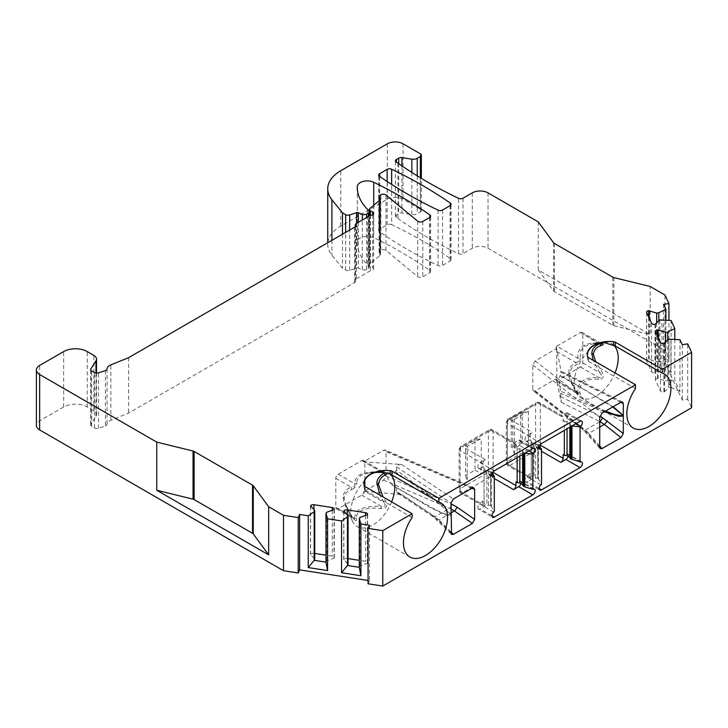 <?xml version="1.0" encoding="UTF-8"?>
<svg xmlns="http://www.w3.org/2000/svg" width="728" height="728" viewBox="0 0 728 728"><rect width="100%" height="100%" fill="white"/><g stroke="black" fill="none" stroke-linecap="round" stroke-linejoin="round"><path stroke-width="0.55" stroke-dasharray="3.64 2.73" d="M363.581 491.773L363.581 493.065L364.755 491.855L363.581 491.773L383.656 480.189L386.04 476.085L386.04 451.56L385.23 449.986L383.656 450.213L363.581 461.798L401.528 464.491C398.534 464.446 396.878 465.238 396.578 466.866L451.051 503.039M475.038 440.14L475.038 470.115L465.601 475.566L465.601 445.591L475.038 440.14L481.244 438.484L467.267 446.555L467.267 481.772L481.244 473.7L481.244 438.484M364.828 480.107L364.828 462.344L363.581 460.515L363.581 461.798M520.666 441.96L528.437 446.446L514.459 454.518L512.794 448.321L512.794 418.345L522.24 412.894L522.24 442.87L512.794 448.321L511.22 447.411L511.22 417.435L520.666 411.984L520.666 441.96L511.22 447.411M514.459 454.518L514.459 419.301L511.22 417.435M556.847 346.137L580.444 332.514A3.34 1.929 120 0 1 582.109 332.35A3.34 1.929 120 0 1 582.8 333.879L582.8 362.935A3.34 1.929 120 0 1 580.444 367.03L556.847 380.653A3.34 1.929 120 0 1 556.256 380.908L556.565 381.618L556.747 381.008L561.261 402.247L560.478 391.082C559.14 379.789 559.14 374.774 560.478 376.039L560.851 371.053L561.261 372.272L556.256 346.564A3.34 1.929 120 0 1 556.847 346.137L577.814 358.24A3.34 2.721 177.2 0 0 580.243 357.348C580.325 360.597 578.988 363.126 576.248 364.919C572.554 366.193 570.397 369.205 569.778 373.946L571.853 382.437L576.248 391.291C579.015 395.959 580.352 396.724 580.243 393.575C577.814 385.895 584.247 377.705 598.489 379.343C603.421 379.215 604.495 376.576 601.71 371.416L595.713 361.761M599.717 445.955L588.734 433.387A3.34 1.62 -41.2 0 1 586.832 433.315A3.34 1.62 -41.2 0 1 586.659 432.259L582.673 428.437L532.814 389.535L532.814 365.01L535.198 360.906L556.256 348.748L556.256 346.564M532.814 389.535L533.369 390.963L535.198 390.881L556.256 378.715L556.256 380.908M514.459 419.301L528.437 411.229L522.24 412.894L520.666 411.984M556.256 348.748L556.756 351.533L556.756 380.598L556.256 378.715M391.646 224.633A3.34 1.929 0 0 0 387.159 224.761L379.652 229.093A3.34 1.929 0 0 0 378.669 230.458A3.34 1.929 0 0 0 379.443 231.686A444.963 256.902 0 0 0 438.083 265.547A3.34 1.929 0 0 0 442.579 265.42L450.086 261.088A3.34 1.929 0 0 0 451.06 259.723A3.34 1.929 0 0 0 450.295 258.495A444.963 256.902 0 0 0 391.646 224.633L391.646 184.43M370.024 208.326L370.024 263.727L379.898 255.592A3.34 1.929 0 0 0 380.507 254.481A3.34 1.929 0 0 0 380.061 253.517L379.525 252.98A3.34 1.929 0 0 1 379.079 252.024A3.34 1.929 0 0 1 380.052 250.66L380.89 250.177A3.34 1.929 0 0 1 385.986 250.432L417.699 276.585A3.34 1.929 0 0 0 422.795 276.84L429.629 272.9A3.34 1.929 0 0 0 430.612 271.535A3.34 1.929 0 0 0 429.839 270.306A444.963 256.902 0 0 0 373.728 237.665A10.01 5.779 0 0 0 363.099 236.837A10.01 5.779 0 0 0 357.275 242.033A77.869 44.954 0 0 0 357.266 242.47A77.869 44.954 0 0 0 367.704 264.947L368.905 266.157A3.34 1.929 180 0 1 369.351 267.121A3.34 1.929 180 0 1 368.377 268.477L366.612 269.496A3.34 1.929 180 0 1 362.335 269.715L358.376 268.113A1.665 0.965 0 0 0 356.584 268.068L349.668 270.37A3.34 1.929 180 0 1 345.645 270.07L342.497 268.25L331.904 255.137A44.499 25.689 0 0 1 327.736 244.271L327.736 242.715M387.332 143.816L387.332 199.226L340.768 226.108A44.499 25.689 0 0 0 327.736 244.271M387.332 199.226A11.12 6.425 180 0 1 403.066 199.226L420.375 209.218A3.34 1.929 180 0 1 421.348 210.574A3.34 1.929 180 0 1 420.375 211.939L417.226 213.759A5.56 3.212 0 0 1 411.857 214.587L401.929 213.049A3.34 1.929 0 0 0 398.707 213.55L396.387 214.887A3.34 1.929 0 0 0 395.404 216.252A3.34 1.929 0 0 0 396.387 217.617L397.961 218.518A444.963 256.902 0 0 0 458.54 253.735A3.34 1.929 0 0 0 463.026 253.617L472.29 248.266A11.12 6.425 180 0 1 488.015 248.266L665.001 350.45L668.941 358.94L663.572 359.778L682.291 400.1L687.66 399.262L691.6 407.762M368.059 583.792L369.496 580.689L368.059 580.462M105.396 370.579L105.396 425.98L98.508 428.282A3.34 1.929 0 0 1 94.485 427.973L91.664 426.344A3.34 1.929 0 0 1 90.682 424.979A3.34 1.929 0 0 1 90.882 424.324L95.987 416.234A8.9 5.142 0 0 0 96.524 414.478A8.9 5.142 0 0 0 93.912 410.838L87.251 406.988A16.689 9.637 0 0 0 63.645 406.988L39.658 420.839A11.12 6.425 0 0 0 36.4 425.38M105.396 425.98A3.34 1.929 0 0 0 107.062 424.36A8.9 5.142 180 0 1 110.856 420.265L128.583 413.104L354.536 282.646A3.34 1.929 0 0 0 355.51 281.281A3.34 1.929 0 0 0 355.401 280.79A3.34 1.929 180 0 1 355.282 280.289A3.34 1.929 180 0 1 356.265 278.924L370.388 270.771A3.34 1.929 0 0 0 373.601 268.841A3.34 1.929 0 0 0 372.627 267.476L370.397 266.193A3.34 1.929 0 0 1 369.424 264.837L369.424 215.925M370.024 263.727A3.34 1.929 0 0 0 369.424 264.837M363.581 460.515A3.34 1.929 120 0 0 363.436 460.415A3.34 1.929 120 0 0 361.771 460.578L338.174 474.201A3.34 1.929 120 0 0 335.808 478.287L335.808 507.352A3.34 1.929 120 0 0 336.5 508.881A3.34 1.929 120 0 0 338.174 508.717L361.771 495.095A3.34 1.929 120 0 0 363.581 493.065M528.437 411.229L528.437 446.446M530.102 436.509A3.34 1.929 -60 0 1 532.459 432.423L527.354 435.371A3.34 1.929 120 0 0 525.17 438.311A3.34 1.929 120 0 0 525.68 440.986A3.34 1.929 120 0 0 526.744 441.086L530.102 440.185L530.102 436.509L507.289 423.341A3.34 1.929 -60 0 1 509.655 419.255L537.965 402.903A3.34 1.929 -60 0 1 539.639 402.739A3.34 1.929 -60 0 1 540.331 404.268L563.135 417.435L563.135 421.112L566.502 418.127A3.34 1.929 120 0 0 568.168 415.233A3.34 1.929 120 0 0 567.558 412.958A3.34 1.929 120 0 0 565.893 413.122L560.778 416.07A3.34 1.929 -60 0 1 562.444 415.906A3.34 1.929 -60 0 1 563.135 417.435M540.04 444.99A3.34 1.929 180 0 0 535.608 445.136A3.34 1.929 -120 0 0 537.965 449.231L509.655 465.574A3.34 1.929 -60 0 1 507.98 465.738A3.34 1.929 -60 0 1 507.289 464.209A3.34 1.929 0 0 1 506.315 462.853A3.34 1.929 0 0 1 507.289 461.488L507.289 420.611L535.608 404.268L535.608 445.136L507.289 461.488A3.34 1.929 -120 0 0 509.655 465.574L532.459 478.742A3.34 1.929 -60 0 1 530.794 478.915A3.34 1.929 -60 0 1 530.102 477.386L530.102 473.71L531.285 474.392L531.285 440.859L530.102 440.185M539.384 446.3L537.928 444.699L537.928 478.223L537.601 444.517L534.061 443.625L534.061 477.996L537.601 478.041M532.459 478.742L527.354 481.699A3.34 1.929 120 0 1 525.68 481.863L539.839 490.035M570.961 426.544L569.824 422.977L567.048 421.366L564.318 421.785L564.318 430.375M564.318 421.785L563.135 421.112M568.186 456.019A3.34 1.929 120 0 0 567.558 453.826A3.34 1.929 120 0 0 566.502 453.735L563.135 454.636M530.102 473.71L526.744 476.694A3.34 1.929 120 0 0 525.07 479.579A3.34 1.929 120 0 0 525.68 481.863M569.824 458.012L569.824 422.977M570.961 425.625L571.981 425.953M569.824 424.124L569.824 427.2M665.001 350.45L665.001 295.049M668.941 358.94L668.941 320.284M687.66 399.262L687.66 343.862M663.572 304.368L663.572 359.778M674.801 339.202L674.801 380.334L679.979 391.5L679.979 339.73M682.291 344.69L682.291 400.1M665.874 319.965L665.874 361.106L671.061 372.263L671.061 320.493M679.979 391.5L670.916 387.396L667.749 380.571L674.801 380.334M667.749 340.158L667.749 380.571L665.601 380.908L657.566 378.487A2.785 1.602 0 0 0 655.509 380.043A2.785 1.602 0 0 0 655.6 380.462L660.496 391.009A2.785 1.602 0 0 0 663.9 392.137L668.768 387.733L670.916 387.396L670.916 338.802M668.768 339.139L668.768 387.733M664.446 343.461L664.446 392.055M658.103 337.255L658.103 378.405M665.601 342.306L665.601 380.908M671.061 372.263L661.989 368.168L661.989 319.574M659.841 319.901L659.841 368.495L661.989 368.168L658.822 361.343L656.674 361.68L648.648 359.259A2.785 1.602 0 0 0 646.582 360.815A2.785 1.602 0 0 0 646.682 361.224L651.569 371.771A2.785 1.602 0 0 0 654.982 372.909L659.841 368.495M658.822 320.921L658.822 361.343L665.874 361.106M656.674 323.068L656.674 361.68M649.185 318.027L649.185 359.177M655.519 324.233L655.519 372.827M538.256 221.867L538.256 270.006L650.168 334.616L650.168 286.477M342.497 234.189L342.497 268.25M370.388 215.361L370.388 270.771M128.583 357.694L128.583 413.104M383.82 473.309C386.268 473.2 385.385 472.69 381.163 471.78C375.166 471.435 369.05 472.053 362.826 473.628C357.976 474.829 355.2 478.169 354.509 483.629C355.473 485.931 354.363 487.114 351.169 487.159A3.34 2.721 -114.6 0 1 351.551 489.817C347.456 490.663 344.972 493.375 344.08 497.961L345.773 504.841L351.551 515.843C354.745 520.775 356.465 521.794 356.72 518.918C354.845 510.146 368.495 506.743 381.099 508.554C386.632 508.563 388.161 506.151 385.685 501.31L383.019 496.915M338.174 474.201L354.509 483.629A3.34 2.721 -173.8 0 0 356.72 483.019C356.429 485.867 354.709 488.133 351.551 489.817M335.808 478.287L351.169 487.159C346.073 489.298 343.425 492.61 343.216 497.097C343.298 501.537 345.955 507.907 351.169 516.225L354.372 519.255L354.509 518.145A3.34 2.721 6.2 0 1 356.72 518.918M335.808 507.352L351.169 516.225L351.551 515.843M338.174 508.717L354.509 518.145C355.346 512.694 358.067 509.373 362.671 508.199C368.787 506.579 374.956 505.942 381.163 506.297L381.099 508.554M361.771 460.578L381.163 471.78L381.108 472.39M375.275 472.408L369.06 472.918L360.851 475.375L357.184 480.061L356.72 483.019M381.072 471.289A31.149 17.982 -60 0 1 388.361 472.663A31.149 17.982 -60 0 1 390.508 474.301M391.637 501.892A31.149 17.982 -60 0 1 357.211 526.608A31.149 17.982 -60 0 1 352.206 520.593A31.149 17.982 -60 0 1 364.491 480.853M363.954 484.12L364.273 489.116L365.201 490.49L412.112 517.572M361.771 495.095L381.163 506.297C385.33 506.961 386.222 505.651 383.82 502.375L385.685 501.31M451.051 532.086L438.848 519.919A3.34 1.492 -45.1 0 1 437.109 520.01A3.34 1.492 -45.1 0 1 436.946 518.909L432.587 515.306L396.578 491.391L397.907 493.338L401.528 494.467L364.828 491.409L383.82 502.375L380.071 495.213M364.828 491.409L364.828 486.377M392.501 485.257L432.659 508.08L442.06 512.821L450.941 515.497L450.941 514.978C433.469 496.669 413.659 485.349 395.122 471.498L387.278 477.896L392.501 485.257L430.394 507.58L443.716 514.114C448.321 516.034 450.759 516.534 451.051 515.615L450.941 515.497M396.578 491.391L396.578 488.115M450.941 514.978L451.051 514.996C450.759 513.64 448.084 510.683 443.034 506.133L429.393 494.794L396.578 470.142L396.578 466.866M396.578 470.142L395.122 471.498M451.051 512.876L438.848 519.919L435.107 516.762L433.26 516.816L432.587 515.306M383.656 480.189L449.631 508.381L451.051 506.397M401.528 494.467L435.107 516.762L449.631 508.381L451.051 509.009M560.478 376.039L581.417 387.897L560.478 376.039L560.651 375.411L613.158 406.724M560.533 376.112L581.417 387.897L612.721 406.979M605.569 411.102L560.478 391.082M604.422 411.766L560.651 393.384M599.717 427.045L588.734 433.387L585.358 430.021A3.34 2.193 -52 0 1 583.31 429.93A3.34 2.193 -52 0 1 582.673 428.437M599.736 343.652C602.657 343.762 602.192 343.498 598.352 342.852C579.024 342.897 577.768 351.187 577.814 358.24C579.188 360.806 578.496 362.216 575.748 362.499A3.34 2.721 -120.5 0 1 576.248 364.919M580.444 332.514L598.489 343.434L592.456 343.944L584.247 346.401L580.58 351.087L580.243 357.348M556.756 351.533L575.748 362.499C570.725 365.72 568.441 369.242 568.914 373.082C568.441 376.367 570.716 382.528 575.748 391.564L576.248 391.291M556.756 380.598L575.748 391.564C578.487 394.649 579.17 395.049 577.814 392.756A3.34 2.721 -2.8 0 1 580.243 393.575M556.565 381.618L578.296 394.166L577.814 392.756C577.741 385.449 579.297 377.332 598.352 377.368L598.489 379.343M580.444 367.03L598.352 377.368C602.192 377.85 602.657 376.303 599.736 372.718L601.71 371.416M604.467 342.315A31.149 17.982 -60 0 1 611.748 343.689A31.149 17.982 -60 0 1 613.895 345.327M615.033 372.918A31.149 17.982 -60 0 1 580.598 397.634A31.149 17.982 -60 0 1 575.602 391.609A31.149 17.982 -60 0 1 587.887 351.879M582.8 362.935L599.736 372.718L593.256 360.342M587.35 355.137L587.669 360.142L588.588 361.516L635.508 388.597M538.256 270.006L553.662 290.963A3.34 1.929 0 0 0 554.372 291.573L612.803 325.307A3.34 1.929 0 0 0 613.859 325.725L650.168 334.616M369.496 525.279L369.496 580.689M325.989 562.153L326.563 560.915L334.197 558.112A2.785 1.602 0 0 0 334.298 557.694A2.785 1.602 0 0 0 332.232 556.137L325.989 555.173M314.742 553.435L313.968 553.316A2.785 1.602 0 0 0 310.565 554.454L314.742 559.086M310.419 506.169L310.419 554.763M334.052 509.828L334.052 558.422M326.563 512.321L326.563 560.915M359.295 567.312L359.869 566.065L367.513 563.263A2.785 1.602 0 0 0 367.604 562.844A2.785 1.602 0 0 0 365.547 561.297L359.295 560.332M348.057 558.585L347.274 558.467A2.785 1.602 0 0 0 343.871 559.605L348.057 564.236M359.869 517.471L359.869 566.065M367.367 514.978L367.367 563.572M343.725 511.32L343.725 559.914M397.961 163.118L397.961 218.518M520.993 483.265A3.34 1.929 120 0 0 520.365 481.081A3.34 1.929 120 0 0 519.301 480.98L515.943 481.881M494.312 470.798L480.152 462.626A3.34 1.929 120 0 0 477.978 465.565A3.34 1.929 120 0 0 478.487 468.24A3.34 1.929 120 0 0 479.543 468.332L482.91 467.431L484.084 468.113L484.084 501.638L482.91 500.955L482.91 504.631A3.34 1.929 -60 0 0 483.601 506.16A3.34 1.929 -60 0 0 485.267 505.996L480.152 508.945A3.34 1.929 120 0 1 478.487 509.109L492.647 517.28M482.91 500.955L479.543 503.94A3.34 1.929 120 0 0 477.877 506.834A3.34 1.929 120 0 0 478.487 509.109M480.152 462.626L485.267 459.668A3.34 1.929 -60 0 0 482.91 463.754L482.91 467.431M523.769 453.79L522.631 450.223L519.847 448.612L517.126 449.04L515.943 448.357L519.301 445.372A3.34 1.929 120 0 0 520.975 442.488A3.34 1.929 120 0 0 520.365 440.203A3.34 1.929 120 0 0 518.691 440.367L513.586 443.325A3.34 1.929 -60 0 1 515.251 443.161A3.34 1.929 -60 0 1 515.943 444.681L493.129 431.513L493.129 471.844M515.943 448.357L515.943 444.681M475.038 470.115L481.244 473.7M465.601 475.566L467.267 481.772M465.601 445.591L467.267 446.555M492.192 473.555L490.727 471.944L490.727 505.478L490.408 471.762L486.868 470.87L486.868 505.241L490.408 505.287M490.727 505.478L494.312 511.575M484.084 501.638L484.084 503.64L486.868 505.241M484.084 468.113L484.084 469.26L486.868 470.87M524.779 453.207L523.769 452.871M522.631 485.257L522.631 450.223M517.126 457.63L517.126 449.04M522.631 451.369L522.631 454.445M484.084 469.26L484.084 503.64M531.285 440.859L531.285 442.014L534.061 443.625M537.928 478.223L541.514 484.32M531.285 474.392L531.285 476.385L534.061 477.996M531.285 442.014L531.285 476.385M386.04 476.085L451.051 503.858M471.935 488.26L386.04 451.56M472.263 488.069L383.656 450.213M401.528 464.491L453.417 498.953M379.443 231.686L379.443 176.276M379.652 176.422L379.652 229.093M438.083 210.137L438.083 265.547M442.579 210.019L442.579 265.42M450.086 205.687L450.086 261.088M450.295 205.551L450.295 258.495M387.159 224.761L387.159 181.509M540.331 444.599L540.331 404.268A3.34 1.929 180 0 0 535.608 404.268A3.34 1.929 60 0 1 536.299 402.739L507.98 419.091A3.34 3.34 0 0 0 506.315 421.976A3.34 1.929 0 0 1 507.289 420.611A3.34 1.929 60 0 1 507.98 419.091A3.34 1.929 60 0 1 509.655 419.255L532.459 432.423M562.444 415.906L539.639 402.739A3.34 3.34 0 0 0 536.299 402.739A3.34 1.929 60 0 1 537.965 402.903L560.778 416.07M530.794 478.915L507.98 465.738A3.34 3.34 0 0 1 506.315 462.853L506.315 421.976A3.34 1.929 0 0 0 507.289 423.341L507.289 464.209L530.102 477.386M539.148 488.506L527.354 481.699M539.894 446.965A3.34 1.929 -60 0 1 537.965 449.231L541.514 451.269M570.643 425.434L570.643 426.726M580.052 421.294L565.893 413.122M541.514 443.543L527.354 435.371M580.662 461.907L566.502 453.735M576.021 423.623L566.502 418.127M567.048 421.366L567.048 428.801M663.9 343.543L663.9 392.137M660.496 342.415L660.496 391.009M655.6 331.868L655.6 380.462M657.566 336.099L657.566 378.487M648.648 316.871L648.648 359.259M646.682 312.631L646.682 361.224M651.569 323.177L651.569 371.771M654.982 324.315L654.982 372.909M420.375 209.218L420.375 153.808M403.066 143.816L403.066 199.226M488.015 192.865L488.015 248.266M340.768 226.108L340.768 170.707M331.904 240.313L331.904 255.137M345.645 270.07L345.645 232.378M349.668 270.37L349.668 230.048M356.584 223.332L356.584 268.068M358.376 222.304L358.376 268.113M362.335 269.715L362.335 220.011M366.612 269.496L366.612 217.545M368.377 268.477L368.377 216.525M368.905 266.157L368.905 210.747M367.704 209.546L367.704 264.947M373.728 205.269L373.728 237.665M429.839 217.363L429.839 270.306M357.275 187.496L357.275 242.033M429.629 217.49L429.629 272.9M422.795 221.439L422.795 276.84M417.699 221.185L417.699 276.585M385.986 250.432L385.986 195.022M380.89 250.177L380.89 194.767M380.052 250.66L380.052 195.25M379.525 252.98L379.525 200.491M380.061 253.517L380.061 200.036M379.898 255.592L379.898 200.182M356.265 223.523L356.265 278.924M355.401 280.79L355.401 226.381M354.536 282.646L354.536 227.245M343.216 497.097L344.08 497.961M364.273 485.612L364.273 489.116M365.201 486.623L365.201 490.49M382.3 472.436L364.828 462.344M451.051 532.969L436.946 518.909M599.717 421.73L585.358 430.021L535.198 390.881M561.261 402.247L599.717 421.539M560.651 396.66L599.827 416.325M620.793 402.32L560.651 372.135M599.717 447.192L586.659 432.259M532.814 365.01L599.717 417.208M535.198 360.906L602.101 413.104M620.948 402.229L561.261 372.272M568.914 373.082L569.778 373.946M577.814 392.756L556.847 380.653M599.371 343.443L582.8 333.879M587.669 356.638L587.669 360.142M588.588 357.648L588.588 361.516M110.856 420.265L110.856 364.865M107.062 368.95L107.062 424.36M98.508 428.282L98.508 372.873M94.485 427.973L94.485 372.563M91.664 426.344L91.664 370.934M90.882 424.324L90.882 370.234M95.987 416.234L95.987 373.064M93.912 410.838L93.912 355.437M87.251 406.988L87.251 351.588M63.645 406.988L63.645 351.588M39.658 420.839L39.658 365.438M613.859 277.586L613.859 325.725M612.803 277.168L612.803 325.307M554.372 243.434L554.372 291.573M553.662 242.824L553.662 290.963M310.565 506.315L310.565 554.454M313.968 509.718L313.968 553.316M332.232 510.428L332.232 556.137M334.197 509.518L334.197 558.112M367.513 514.669L367.513 563.263M365.547 515.588L365.547 561.297M347.274 514.869L347.274 558.467M343.871 511.465L343.871 559.605M372.627 214.796L372.627 267.476M370.397 215.361L370.397 266.193M420.375 211.939L420.375 177.768M417.226 175.848L417.226 213.759M411.857 172.463L411.857 214.587M401.929 165.884L401.929 213.049M398.707 163.645L398.707 213.55M396.387 214.887L396.387 217.617M458.54 253.735L458.54 198.334M463.026 198.207L463.026 253.617M472.29 192.865L472.29 248.266M533.46 489.161L519.301 480.98M485.267 505.996L462.453 492.82A3.34 1.929 -60 0 1 460.788 492.993A3.34 1.929 -60 0 1 460.096 491.464L460.096 450.587A3.34 1.929 -60 0 1 462.453 446.501L490.772 430.148A3.34 1.929 -60 0 1 492.437 429.984A3.34 1.929 -60 0 1 493.129 431.513A3.34 1.929 180 0 0 488.415 431.513L488.415 472.39L460.096 488.734A3.34 1.929 -120 0 0 462.453 492.82L490.772 476.476L494.312 478.524M491.955 515.761L480.152 508.945M492.847 472.235A3.34 1.929 180 0 0 488.415 472.39A3.34 1.929 -120 0 0 490.772 476.476A3.34 1.929 -60 0 0 492.701 474.21M485.267 459.668L462.453 446.501A3.34 1.929 60 0 0 460.788 446.337A3.34 3.34 0 0 0 459.113 449.221A3.34 1.929 0 0 1 460.096 447.866A3.34 1.929 60 0 1 460.788 446.337L489.107 429.984A3.34 1.929 60 0 0 488.415 431.513L460.096 447.866L460.096 488.734A3.34 1.929 0 0 0 459.113 490.099A3.34 1.929 0 0 0 460.096 491.464L482.91 504.631M515.251 443.161L492.437 429.984A3.34 3.34 0 0 0 489.107 429.984A3.34 1.929 60 0 1 490.772 430.148L513.586 443.325M483.601 506.16L460.788 492.993A3.34 3.34 0 0 1 459.113 490.099L459.113 449.221A3.34 1.929 0 0 0 460.096 450.587L482.91 463.754M493.702 512.112L479.543 503.94M491.373 472.472L491.373 506.115M492.037 475.539L479.543 468.332M532.851 448.548L518.691 440.367M528.828 450.869L519.301 445.372M523.441 452.689L523.441 453.981M519.847 448.612L519.847 456.056M488.442 504.995L488.442 471.116M539.23 448.293L526.744 441.086M538.574 445.227L538.574 478.869M540.895 484.866L526.744 476.694M535.635 477.75L535.635 443.862M473.755 487.805L385.148 449.95M378.669 230.458L378.669 175.048M451.06 259.723L451.06 204.322M567.558 412.958L581.717 421.13M655.509 380.043L655.509 331.449M646.582 360.815L646.582 312.221M369.351 267.121L369.351 215.961M357.266 242.47L357.266 187.069M430.612 271.535L430.612 216.125M379.079 252.024L379.079 200.864M380.507 254.481L380.507 199.081M355.282 226.581L355.282 280.289M355.51 281.281L355.51 225.88M336.5 508.881L354.39 519.21M352.206 520.593L345.773 504.841L351.651 515.824L354.236 519.119M375.184 472.436L369.06 472.918L380.289 471.389M363.909 485.467L363.909 483.283M357.211 526.608L409.909 557.038M388.361 472.663L441.059 503.084M363.436 460.415L385.012 472.863M451.387 534.243L433.26 516.816L397.907 493.338M599.972 448.339L583.31 429.92L533.305 390.918M622.531 402.011L560.851 371.053M598.58 343.452L592.456 343.944L603.685 342.415M575.602 391.609L571.853 382.437L578.241 394.13M587.296 354.309L587.296 356.493M664.455 374.11L611.748 343.689M633.305 428.064L580.598 397.634M601.574 343.58L582.109 332.35M90.682 424.979L90.682 369.578M96.524 414.478L96.524 373.118M334.298 557.694L334.298 509.1M367.604 562.844L367.604 514.25M373.601 268.841L373.601 213.441M421.348 210.574L421.348 178.36M395.404 216.252L395.404 160.843M520.365 481.081L534.525 489.252M478.487 468.24L492.647 476.412M520.365 440.203L534.525 448.384M567.558 453.826L581.717 462.007M525.68 440.986L539.839 449.167"/><path stroke-width="1.09" d="M451.051 506.397L451.624 504.104L457.002 507.116L474.647 519.401L472.354 523.441L453.371 534.398L451.524 534.379L451.051 503.039L453.417 498.953L472.263 488.069L473.837 487.842L474.647 489.416L474.647 519.401M382.764 586.067L382.764 530.657L368.059 528.382L368.059 583.792L382.764 586.067L691.6 407.762L691.6 352.352L662.253 369.296L615.333 342.215L615.333 346.073L603.685 342.415M368.059 580.462L299.654 569.878L298.207 572.981L283.501 570.707L39.658 429.93L39.658 374.52A11.12 6.425 0 0 1 36.4 369.979A11.12 6.425 0 0 1 39.658 365.438L63.645 351.588A16.689 9.637 0 0 1 87.251 351.588L93.912 355.437A8.9 5.142 0 0 1 96.524 359.068A8.9 5.142 0 0 1 95.987 360.824L90.882 368.914A3.34 1.929 180 0 0 90.682 369.578A3.34 1.929 180 0 0 91.664 370.934L94.485 372.563A3.34 1.929 180 0 0 98.508 372.873L105.396 370.579A3.34 1.929 180 0 0 107.062 368.95A8.9 5.142 0 0 1 110.856 364.865L128.583 357.694L354.536 227.245A3.34 1.929 180 0 0 355.51 225.88A3.34 1.929 180 0 0 355.401 225.38A3.34 1.929 0 0 1 355.282 224.879L355.282 226.581M36.4 369.979L36.4 425.38A11.12 6.425 0 0 0 39.658 429.93M379.652 173.692A3.34 1.929 0 0 0 378.669 175.048A3.34 1.929 0 0 0 379.434 176.276A444.963 256.902 0 0 0 438.083 210.137A3.34 1.929 0 0 0 442.579 210.019L450.086 205.687A3.34 1.929 0 0 0 451.06 204.322A3.34 1.929 0 0 0 450.295 203.094A444.963 256.902 0 0 0 391.646 169.233A3.34 1.929 0 0 0 387.159 169.351L379.652 173.692L379.652 176.422M355.282 224.879A3.34 1.929 0 0 1 356.265 223.523L370.388 215.361A3.34 1.929 0 0 0 373.601 213.441A3.34 1.929 0 0 0 372.627 212.076L370.397 210.792L370.397 215.361M368.059 528.382L369.496 525.279L360.897 523.951L359.295 518.718L359.869 517.471L367.513 514.669A2.785 1.602 0 0 0 367.604 514.25A2.785 1.602 0 0 0 365.547 512.703L347.274 509.873A2.785 1.602 0 0 0 343.871 511.01L348.057 515.651L347.474 516.889L341.559 520.957L327.582 518.8L325.989 513.568L326.563 512.321L334.197 509.518A2.785 1.602 0 0 0 334.298 509.1A2.785 1.602 0 0 0 332.232 507.553L313.968 504.722A2.785 1.602 0 0 0 310.565 505.86L314.742 510.492L314.168 511.739L308.253 515.806L299.654 514.478L298.207 517.581L283.501 515.306L268.668 506.734L253.253 485.776A3.34 1.929 180 0 0 252.543 485.166L194.112 451.433A3.34 1.929 180 0 0 193.056 451.023L156.757 442.124L39.658 374.52M382.764 530.657L412.112 513.713L365.201 486.623A3.34 1.929 0 0 1 364.273 485.612A22.25 12.849 0 0 1 363.909 483.283A22.25 12.849 0 0 1 390.19 470.652L390.19 474.155L380.289 471.389M391.937 471.189L391.937 475.047L438.857 502.138L438.857 498.27L391.937 471.189A3.34 1.929 0 0 0 390.19 470.652M438.857 498.27L635.508 384.739L588.588 357.648A3.34 1.929 180 0 1 587.669 356.638A22.25 12.849 180 0 1 587.296 354.309A22.25 12.849 180 0 1 613.577 341.678A3.34 1.929 180 0 1 615.333 342.215M420.375 177.768L420.375 156.529L417.226 158.349A5.56 3.212 0 0 1 411.857 159.177L401.929 157.648A3.34 1.929 0 0 0 398.707 158.14L396.387 159.487A3.34 1.929 0 0 0 395.404 160.843A3.34 1.929 0 0 0 396.387 162.208L397.961 163.118A444.963 256.902 0 0 0 458.54 198.334A3.34 1.929 0 0 0 463.026 198.207L472.29 192.865A11.12 6.425 0 0 1 488.015 192.865L538.256 221.867L553.662 242.824A3.34 1.929 180 0 0 554.372 243.434L612.803 277.168A3.34 1.929 180 0 0 613.859 277.586L650.168 286.477L665.001 295.049L668.941 303.54L663.572 304.368L665.874 309.336L658.822 312.749L656.674 313.086L648.648 310.665A2.785 1.602 0 0 0 646.582 312.221A2.785 1.602 0 0 0 646.682 312.631L651.569 323.177A2.785 1.602 0 0 0 654.982 324.315L659.841 319.901L671.061 320.493L674.801 328.565L667.749 331.977L665.601 332.314L657.566 329.902A2.785 1.602 0 0 0 655.509 331.449A2.785 1.602 0 0 0 655.6 331.868L660.496 342.415A2.785 1.602 0 0 0 663.9 343.543L668.768 339.139L679.979 339.73L682.291 344.69L687.66 343.862L691.6 352.352M420.375 156.529A3.34 1.929 0 0 0 421.348 155.173A3.34 1.929 0 0 0 420.375 153.808L403.066 143.816A11.12 6.425 0 0 0 387.332 143.816L340.768 170.707A44.499 25.689 0 0 0 327.736 188.871A44.499 25.689 0 0 0 331.904 199.727L331.904 240.313M345.645 232.378L345.645 214.66L342.497 212.849L331.904 199.727M345.645 214.66A3.34 1.929 0 0 0 349.668 214.969L356.584 212.667A1.665 0.965 180 0 1 358.376 212.713L358.376 222.304M362.335 220.011L362.335 214.314L358.376 212.713M362.335 214.314A3.34 1.929 0 0 0 366.612 214.096L368.377 213.077A3.34 1.929 0 0 0 369.351 211.712A3.34 1.929 0 0 0 368.905 210.747L367.704 209.546A77.869 44.954 0 0 1 357.266 187.069A77.869 44.954 0 0 1 357.275 186.632L357.275 187.496M379.079 200.864L379.079 196.615A3.34 1.929 0 0 1 380.052 195.25L380.89 194.767A3.34 1.929 0 0 1 385.986 195.022L417.699 221.185A3.34 1.929 0 0 0 422.795 221.439L429.629 217.49A3.34 1.929 0 0 0 430.612 216.125A3.34 1.929 0 0 0 429.839 214.897A444.963 256.902 180 0 0 373.728 182.264A10.01 5.779 0 0 0 363.099 181.436A10.01 5.779 0 0 0 357.275 186.632M379.079 196.615A3.34 1.929 0 0 0 379.525 197.579L380.061 198.116A3.34 1.929 180 0 1 380.507 199.081A3.34 1.929 180 0 1 379.898 200.182L370.024 208.326A3.34 1.929 0 0 0 369.424 209.427A3.34 1.929 0 0 0 370.397 210.792M570.643 426.726L570.643 458.968L580.662 461.907A3.34 1.929 120 0 1 581.717 462.007A3.34 1.929 120 0 1 582.227 464.682A3.34 1.929 120 0 1 580.052 467.622L541.514 489.871L539.148 488.506M580.052 467.622L565.893 459.45L560.778 462.398A3.34 1.929 -60 0 0 563.135 458.312L563.135 454.636L564.318 455.319L564.318 430.375M541.514 489.871A3.34 1.929 120 0 1 539.839 490.035A3.34 1.929 120 0 1 539.23 487.76A3.34 1.929 120 0 1 540.895 484.866L541.514 484.32L541.514 449.094L540.895 449.258A3.34 1.929 120 0 1 539.839 449.167A3.34 1.929 120 0 1 539.33 446.491A3.34 1.929 120 0 1 541.514 443.543L580.052 421.294A3.34 1.929 120 0 1 581.717 421.13A3.34 1.929 120 0 1 582.327 423.414A3.34 1.929 120 0 1 580.662 426.299L576.021 423.623M565.893 459.45A3.34 1.929 120 0 0 568.186 456.019M570.643 458.968L569.824 458.012L569.824 427.2M569.824 457.348L567.048 455.737L564.318 455.319M580.052 462.071L580.052 426.845L571.999 425.944M580.052 426.845L580.662 426.299M635.508 384.739L635.508 388.597A31.149 17.982 -60 0 0 633.305 428.064A31.149 17.982 -60 0 0 664.455 410.082A31.149 17.982 -60 0 0 664.455 374.11A31.149 17.982 -60 0 0 662.253 373.155L662.253 369.296M438.857 502.138A31.149 17.982 -60 0 1 441.059 503.084A31.149 17.982 -60 0 1 441.059 539.057A31.149 17.982 -60 0 1 409.909 557.038A31.149 17.982 -60 0 1 412.112 517.572L412.112 513.713M494.312 517.117A3.34 1.929 120 0 1 492.647 517.28A3.34 1.929 120 0 1 492.037 515.005A3.34 1.929 120 0 1 493.702 512.112L494.312 511.575L494.312 476.34L493.702 476.503A3.34 1.929 120 0 1 492.647 476.412A3.34 1.929 120 0 1 492.137 473.737A3.34 1.929 120 0 1 494.312 470.798L532.851 448.548A3.34 1.929 120 0 1 534.525 448.384A3.34 1.929 120 0 1 535.135 450.659A3.34 1.929 120 0 1 533.46 453.553L532.851 454.09L532.851 489.325L533.46 489.161A3.34 1.929 120 0 1 534.525 489.252A3.34 1.929 120 0 1 535.035 491.928A3.34 1.929 120 0 1 532.851 494.867L494.312 517.117L491.955 515.761M613.158 406.724L623.314 415.533L623.314 433.515L620.993 437.628L602.01 448.584L600.118 448.512L599.717 447.192L599.717 417.208L602.101 413.104L620.948 402.229L622.567 402.029L623.314 403.585L623.314 415.533L623.204 416.043L614.669 414.505L605.569 411.102M668.941 320.284L668.941 303.54M665.874 309.336L665.874 319.965M674.801 328.565L674.801 339.202M658.103 329.811L658.103 337.255M665.601 332.314L665.601 342.306M667.749 331.977L667.749 340.158M658.822 312.749L658.822 320.921M656.674 313.086L656.674 323.068M649.185 310.583L649.185 318.027M342.497 212.849L342.497 234.189M375.184 472.436L381.108 472.39L375.275 472.408M390.508 474.301A31.149 17.982 -60 0 1 391.637 501.892M383.019 496.915L378.478 484.393C379.215 479.579 381.618 476.43 385.685 474.947C388.124 473.318 386.595 472.445 381.099 472.326M381.072 471.289C372.445 472.345 366.921 475.53 364.491 480.853L363.954 484.12M391.937 475.047L390.19 474.155M380.071 495.213L376.986 483.893C376.503 480.061 378.788 476.54 383.82 473.309A3.34 2.721 59.5 0 0 385.685 474.947M364.828 486.377L364.828 480.107M382.3 472.436L383.82 473.309L385.021 472.863M451.051 509.009L454.409 510.947A3.34 1.074 124.9 0 0 457.002 507.116M599.717 421.73L599.89 421.63A3.34 1.784 116.7 0 0 602.074 417.453L623.314 433.515M612.721 406.979L623.204 415.524M623.204 416.043L618.991 416.343L604.422 411.766M599.717 421.539L604.285 424.406A3.34 1.229 128.3 0 0 607.088 420.675M604.467 342.315C595.841 343.361 590.317 346.555 587.887 351.879L587.35 355.137M613.895 345.327A31.149 17.982 -60 0 1 615.033 372.918M595.713 361.761L593.275 354.09C594.357 349.394 597.169 346.492 601.71 345.391C604.504 343.916 603.43 343.27 598.489 343.434M593.256 360.342L591.782 353.59C591.991 349.112 594.64 345.8 599.736 343.652A3.34 2.721 65.4 0 0 601.71 345.391M599.371 343.443L601.592 343.543M662.253 373.155L615.333 346.073M283.501 570.707L283.501 515.306M268.668 506.734L268.668 554.873L253.253 533.915A3.34 1.929 0 0 0 252.543 533.305L194.112 499.572A3.34 1.929 0 0 0 193.056 499.162L156.757 490.262L268.668 554.873M156.757 442.124L156.757 490.262M298.207 572.981L298.207 517.581M327.582 518.8L327.582 570.57L308.253 567.576L308.253 515.806M299.654 514.478L299.654 569.878M360.897 523.951L360.897 575.721L341.559 572.727L341.559 520.957M308.253 567.576L314.168 560.332L325.989 562.153L327.582 570.57M325.989 555.173L314.742 553.435M314.742 510.492L314.742 559.086L314.168 560.332L314.168 511.739M325.989 513.568L325.989 562.153M341.559 572.727L347.474 565.483L347.474 516.889M348.057 515.651L348.057 564.236L347.474 565.483L359.295 567.312L360.897 575.721M359.295 560.332L348.057 558.585M359.295 518.718L359.295 567.312M532.851 494.867L518.691 486.695A3.34 1.929 120 0 0 520.993 483.265M518.691 486.695L513.586 489.644L494.312 478.524M513.586 489.644A3.34 1.929 -60 0 0 515.943 485.558L515.943 481.881L517.126 482.564L517.126 457.63M492.192 473.555L494.312 476.34M532.851 454.09L524.806 453.189M532.851 489.325L524.779 486.832L522.631 485.257L522.631 454.445M522.631 484.593L519.847 482.992L517.126 482.564M539.384 446.3L541.514 449.094M451.051 503.858L451.624 504.104M474.647 489.416L471.935 488.26M450.295 203.094L450.295 205.551M391.646 169.233L391.646 184.43M387.159 181.509L387.159 169.351M541.514 451.269L560.778 462.398M540.04 444.99A3.34 1.929 180 0 1 540.331 445.136A3.34 1.929 -60 0 1 539.894 446.965M540.331 444.599L540.331 445.136L563.135 458.312M570.961 459.15L570.961 426.544M571.981 459.586L571.981 425.953M567.048 428.801L567.048 455.737M657.566 329.902L657.566 336.099M648.648 310.665L648.648 316.871M349.668 230.048L349.668 214.969M356.584 212.667L356.584 223.332M366.612 217.545L366.612 214.096M368.377 216.525L368.377 213.077M373.728 182.264L373.728 205.269M429.839 214.897L429.839 217.363M379.525 200.491L379.525 197.579M380.061 200.036L380.061 198.116M355.401 226.381L355.401 225.38M376.986 483.893L378.478 484.393M451.051 512.876L454.409 510.947L472.354 523.441M453.371 534.398L451.051 532.086M599.827 416.325L602.074 417.453M623.314 403.585L620.793 402.32M599.717 427.045L604.285 424.406L620.993 437.628M602.01 448.584L599.717 445.955M591.782 353.59L593.275 354.09M613.577 341.678L613.577 345.181M90.882 370.234L90.882 368.914M95.987 373.064L95.987 360.824M193.056 451.023L193.056 499.162M194.112 451.433L194.112 499.572M252.543 485.166L252.543 533.305M253.253 485.776L253.253 533.915M310.565 505.86L310.565 506.315M313.968 504.722L313.968 509.718M332.232 507.553L332.232 510.428M365.547 512.703L365.547 515.588M347.274 509.873L347.274 514.869M343.871 511.01L343.871 511.465M372.627 212.076L372.627 214.796M417.226 158.349L417.226 175.848M411.857 159.177L411.857 172.463M401.929 157.648L401.929 165.884M398.707 158.14L398.707 163.645M396.387 159.487L396.387 162.208M515.943 485.558L493.129 472.39A3.34 1.929 -60 0 1 492.701 474.21M492.847 472.235A3.34 1.929 180 0 1 493.129 472.39L493.129 471.844M493.702 476.503L492.037 475.539M533.46 453.553L528.828 450.869M523.769 486.404L523.769 453.79M524.779 486.832L524.779 453.207M523.441 453.981L523.441 486.213M519.847 456.056L519.847 482.992M540.895 449.258L539.23 448.293M327.736 242.715L327.736 188.871M369.351 215.961L369.351 211.712M381.108 472.39L384.93 472.827M598.471 343.461L601.537 343.561M96.524 373.118L96.524 359.068M369.424 215.925L369.424 209.427M421.348 178.36L421.348 155.173"/></g></svg>
